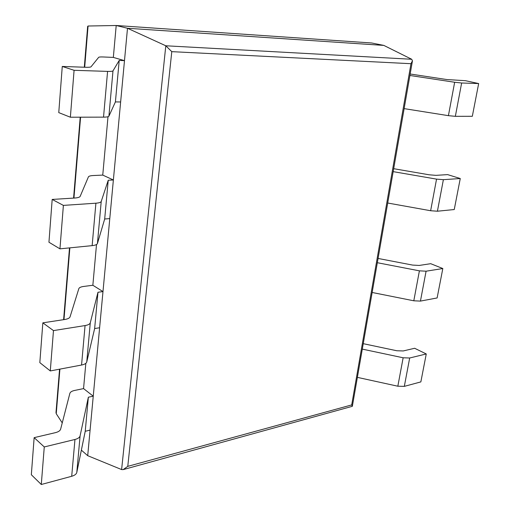 <?xml version="1.0" encoding="UTF-8"?>
<svg xmlns="http://www.w3.org/2000/svg" width="510" height="510" viewBox="0 0 510 510"><rect width="100%" height="100%" fill="white"/><g stroke="black" fill="none" stroke-linecap="round" stroke-linejoin="round"><path stroke-width="0.76" d="M113.335 57.407L103.619 56.986C100.712 56.865 99.061 56.98 98.679 57.33L91.029 66.791C90.589 67.212 88.734 67.365 85.463 67.269L62.265 66.447L58.765 112.621L70.367 117.217L103.53 117.141C106.743 117.115 108.534 116.803 108.904 116.197L115.407 101.917L120.641 101.962L124.485 60.645L113.335 57.407L116.203 25.5L371.599 42.974L383.839 45.409L411.71 59.268L412.45 60.837L410.977 63.705L171.787 51.65L165.801 45.779L127.5 28.267L116.203 25.5L88.071 26.016L87.656 26.367L84.303 67.224M81.364 450.139L87.707 455.685L121.616 469.57L123.139 469.627L127.774 466.363L171.787 51.65M123.567 469.512L352.346 406.304L351.709 404.914L410.977 63.705M383.839 45.409L127.5 28.267L87.707 455.685M83.557 388.601L74.556 390.462C71.859 391.062 70.291 392.037 69.851 393.401L60.639 429.127C60.142 430.727 58.395 431.9 55.392 432.658L34.145 437.65L31.333 474.733L41.291 484.5L71.7 476.283C74.658 475.422 76.353 474.128 76.8 472.387L85.234 431.275L90.085 430.115L93.247 396.174L83.557 388.601L85.833 363.324M92.852 285.262L83.621 286.461C80.854 286.849 79.26 287.576 78.833 288.647L70.055 316.844C69.577 318.106 67.792 318.992 64.706 319.502L42.84 322.836L39.825 362.629L50.286 370.936L81.562 365.032C84.596 364.414 86.324 363.394 86.751 361.985L94.643 328.555L99.616 327.745L102.982 291.586L92.852 285.262L96.511 244.519M102.752 175.096L93.285 175.536C90.455 175.689 88.829 176.135 88.421 176.868L80.159 196.375C79.694 197.242 77.877 197.797 74.702 198.027L52.186 199.435L48.947 242.237L59.95 248.842L92.144 245.635C95.262 245.284 97.021 244.596 97.423 243.557L104.684 219.007L109.777 218.599L113.373 179.979L102.752 175.096L107.999 116.726M62.245 422.898L56.247 413.718L55.992 412.59L59.555 369.189M404.137 108.624L448.411 115.662L455.347 116.331L472.324 116.293L478.667 83.557L465.458 80.695L446.83 79.547L410.155 74.001M478.667 83.557L461.646 82.996L454.659 82.257L409.9 75.474M103.53 117.141L107.584 71.394L74.084 70.297L62.265 66.447M107.584 71.394C110.829 71.483 112.627 71.311 112.99 70.877L119.212 60.422L124.485 60.645M70.367 117.217L74.084 70.297M115.407 101.917L119.212 60.422M387.715 203.018L430.638 210.732L437.421 211.216L454.251 209.54L460.262 178.525L447.627 174.618L435.973 175.351L429.248 174.809L393.682 168.689M460.262 178.525L443.381 179.673L436.547 179.125L393.172 171.634M92.144 245.635L95.905 203.197L63.387 205.396L52.186 199.435M95.905 203.197C99.055 202.954 100.827 202.381 101.216 201.482L108.235 180.24L113.373 179.979M59.95 248.842L63.387 205.396M104.684 219.007L108.235 180.24M372.147 292.472L413.801 300.792L420.438 301.098L437.121 297.955L442.82 268.534L430.708 263.689L419.163 265.449L412.584 265.079L378.069 258.449M442.82 268.534L426.086 271.199L419.405 270.835L377.33 262.714M81.562 365.032L85.062 325.565L53.473 330.601L42.84 322.836M85.062 325.565C88.122 325.029 89.862 324.118 90.276 322.824L97.971 292.262L102.982 291.586M50.286 370.936L53.473 330.601M94.643 328.555L97.971 292.262M357.382 377.368L397.832 386.217L404.322 386.37L420.852 381.901L426.264 353.953L414.643 348.273L403.212 350.956L396.774 350.746L363.241 343.67M426.264 353.953L409.683 357.994L403.149 357.784L362.298 349.114M71.7 476.283L74.964 439.473L44.268 446.945L34.145 437.65M74.964 439.473C77.947 438.696 79.656 437.491 80.089 435.852L88.351 397.22L93.247 396.174M41.291 484.5L44.268 446.945M85.234 431.275L88.351 397.22M411.71 59.268L165.801 45.779L121.616 469.57M351.709 404.914L127.774 466.363M56.247 413.718L59.912 369.119M63.973 319.617L69.864 247.854M73.95 198.071L80.586 117.198M84.692 67.237L88.071 26.016M455.347 116.331L461.646 82.996M448.411 115.662L454.659 82.257M108.904 116.197L112.99 70.877M437.421 211.216L443.381 179.673M430.638 210.732L436.547 179.125M97.423 243.557L101.216 201.482M420.438 301.098L426.086 271.199M413.801 300.792L419.405 270.835M86.751 361.985L90.276 322.824M404.322 386.37L409.683 357.994M397.832 386.217L403.149 357.784M76.8 472.387L80.089 435.852M352.346 406.304L412.45 60.837M63.61 319.668L69.494 247.892M73.58 198.097L80.21 117.198"/></g></svg>
